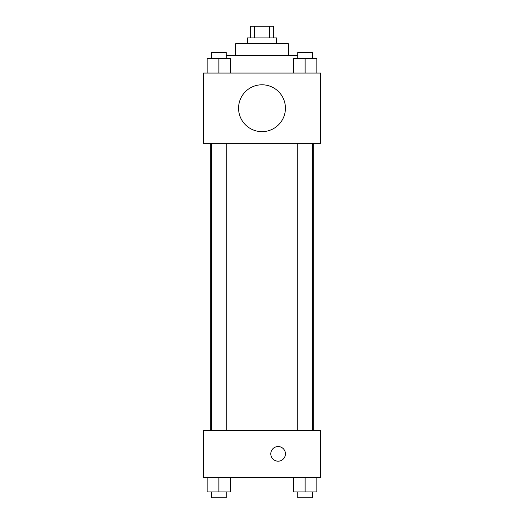 <?xml version="1.0" encoding="UTF-8"?>
<svg xmlns="http://www.w3.org/2000/svg" width="524" height="524" viewBox="0 0 524 524"><rect width="100%" height="100%" fill="white"/><g stroke="black" fill="none" stroke-linecap="round" stroke-linejoin="round"><path stroke-width="0.79" d="M254.487 37.918L254.487 26.2L250.282 26.2L250.282 37.918M254.487 26.2L273.718 26.2L273.718 37.918M269.513 37.918L269.513 26.2M247.354 43.774L247.354 37.918L276.646 37.918L276.646 43.774M235.636 55.492L235.636 43.774L288.364 43.774L288.364 55.492M226.204 55.492L297.796 55.492M203.417 73.065L320.583 73.065L320.583 143.366L203.417 143.366L203.417 73.065M262 131.648A23.436 23.436 0 0 1 241.708 96.501A23.436 23.436 0 0 1 282.292 96.501A23.436 23.436 0 0 1 262 131.648M203.417 430.427L320.583 430.427L320.583 477.299L203.417 477.299L203.417 430.427M278.113 461.186A7.323 7.323 0 0 1 271.773 450.201A7.323 7.323 0 0 1 284.453 450.201A7.323 7.323 0 0 1 278.113 461.186M293.401 477.299L293.401 491.944L316.837 491.944L316.837 477.299L316.837 491.944M305.119 491.944L305.119 477.299M312.442 491.944L312.442 497.8L297.796 497.8L297.796 491.944M207.163 477.299L207.163 491.944L230.599 491.944L230.599 477.299L230.599 491.944M218.881 491.944L218.881 477.299M226.204 491.944L226.204 497.8L211.558 497.8L211.558 491.944M293.401 73.065L293.401 58.419L316.837 58.419L316.837 73.065L316.837 58.419M305.119 73.065L305.119 58.419M312.442 58.419L312.442 52.564L297.796 52.564L297.796 58.419M207.163 73.065L207.163 58.419L230.599 58.419L230.599 73.065L230.599 58.419M218.881 73.065L218.881 58.419M226.204 58.419L226.204 52.564L211.558 52.564L211.558 58.419M313.319 430.427L313.319 143.366M210.681 430.427L210.681 143.366M297.796 143.366L297.796 430.427M312.442 143.366L312.442 430.427M226.204 430.427L226.204 143.366M211.558 430.427L211.558 143.366"/></g></svg>
